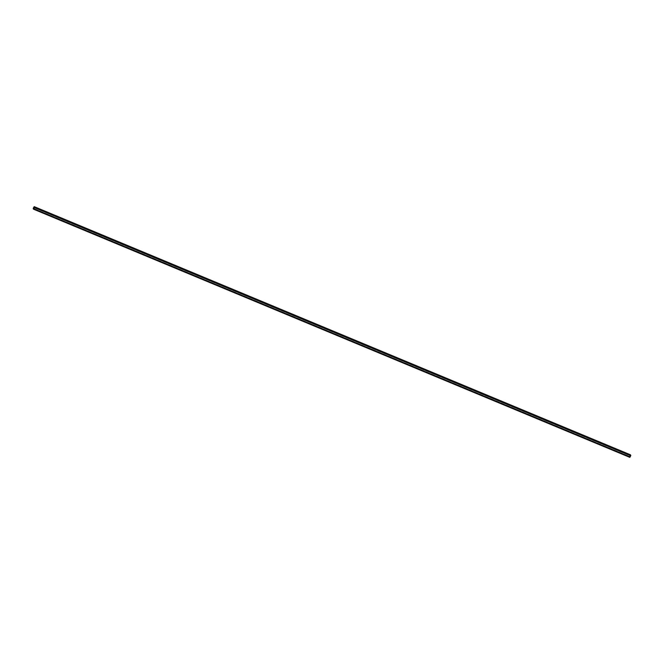 <?xml version="1.0" encoding="UTF-8"?>
<svg xmlns="http://www.w3.org/2000/svg" width="664" height="664" viewBox="0 0 664 664"><rect width="100%" height="100%" fill="white"/><g stroke="black" fill="none" stroke-linecap="round" stroke-linejoin="round"><path stroke-width="0.5" stroke-dasharray="3.32 2.49" d="M33.673 208.911L629.953 457.081L630.659 455.703L34.37 207.542L630.659 455.703L629.895 457.147L629.596 456.541L630.327 455.089L630.675 455.67L630.402 455.023L34.113 206.861L630.402 455.023L629.63 456.459L33.872 208.513L629.63 456.459L629.887 457.139L33.615 208.977L629.895 457.147L33.673 208.911M33.549 209.193L629.787 457.33L33.208 208.629L629.497 456.791L629.588 456.375L33.3 208.214L629.588 456.375L630.285 455.006L34.005 206.844L630.468 454.807L629.514 456.558L629.821 457.355M34.404 207.409L630.684 455.57L34.404 207.409M33.814 208.637L629.596 456.591L33.814 208.637M34.171 206.977L630.327 455.089L34.171 206.977M629.895 457.147L33.607 208.977M630.393 455.023L34.105 206.853"/><path stroke-width="1" d="M34.37 207.542L33.598 208.977L34.063 206.886L34.379 207.525L33.607 208.977L33.316 208.43L33.814 208.637L33.316 208.43L34.105 206.853L34.37 207.542M629.787 457.33L630.775 455.604L630.485 454.815L34.179 206.645L33.3 208.214L34.196 206.645L33.715 208.994L629.995 457.156L630.7 455.786L34.412 207.624L34.503 207.209L630.792 455.371L630.7 455.786L34.412 207.624L33.532 209.193L629.804 457.355L33.499 209.168L629.804 457.355M33.3 208.214L33.208 208.629L33.3 208.214M33.872 208.513L33.341 208.297L33.872 208.513M34.196 206.645L630.476 454.815"/></g></svg>
